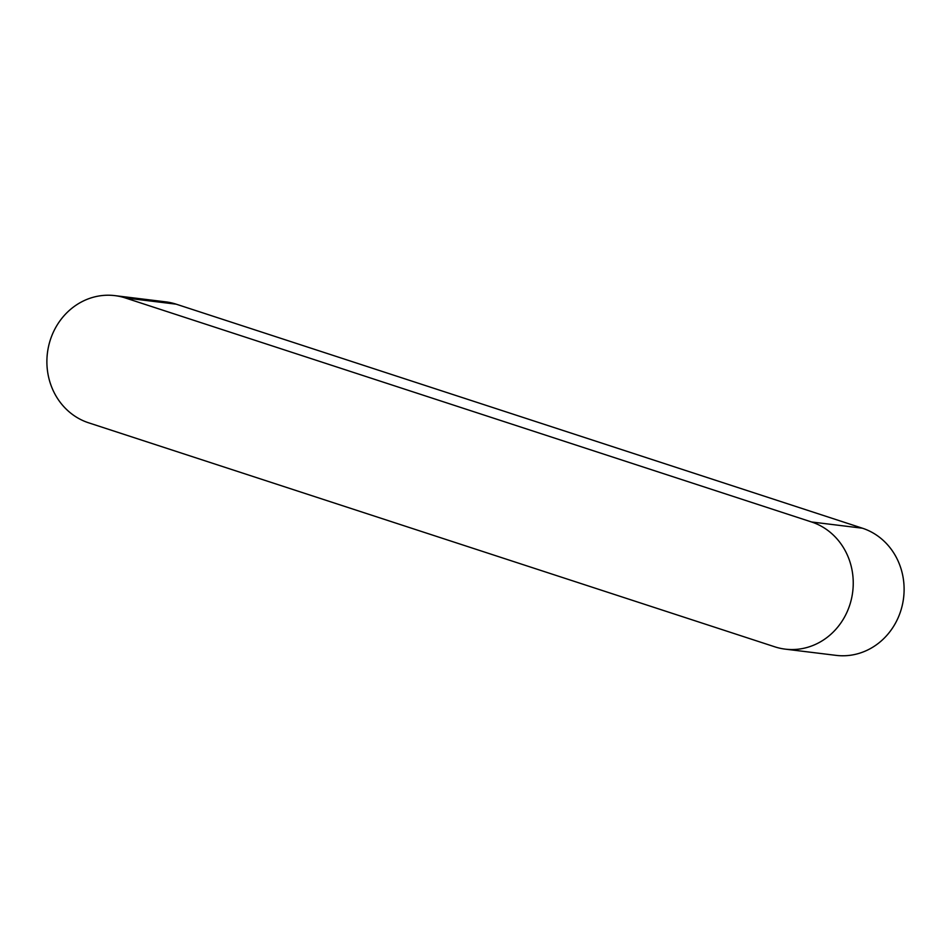 <?xml version="1.0" encoding="UTF-8"?>
<svg xmlns="http://www.w3.org/2000/svg" width="951" height="951" viewBox="0 0 951 951"><rect width="100%" height="100%" fill="white"/><g stroke="black" fill="none" stroke-linecap="round" stroke-linejoin="round"><path stroke-width="1.43" d="M785.264 649.141L836.119 655.37A65.227 59.984 -83 0 0 902.642 603.659A65.227 59.984 -83 0 0 862.426 528.209L176.185 304.177A65.227 59.984 -83 0 0 165.736 301.859L114.881 295.63A65.227 59.984 -83 0 0 48.358 347.341A65.227 59.984 -83 0 0 88.574 422.791L774.815 646.823A65.227 59.984 -83 0 0 785.264 649.141A65.227 59.984 -83 0 0 851.775 597.43A65.227 59.984 -83 0 0 811.56 521.98L125.318 297.948A65.227 59.984 -83 0 0 114.881 295.63M125.318 297.948L176.185 304.177M811.56 521.98L862.426 528.209"/></g></svg>
